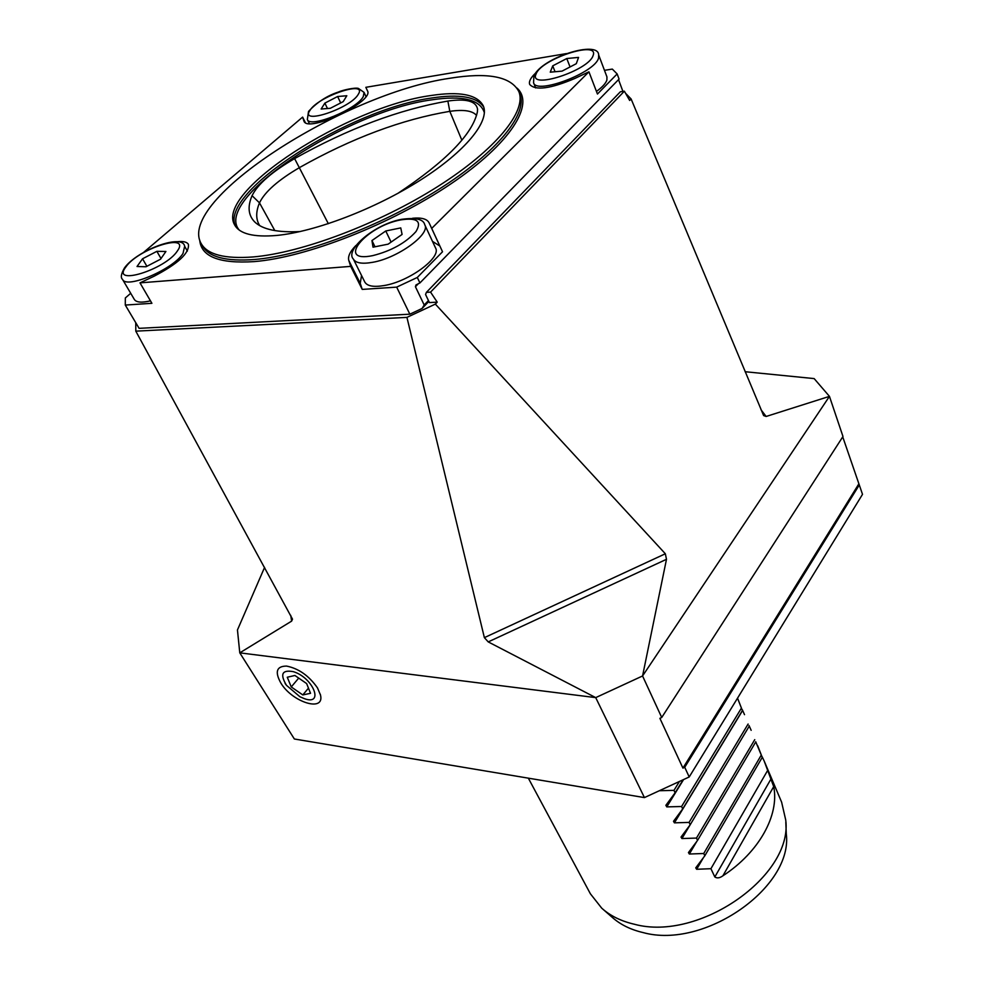 <?xml version="1.0" encoding="UTF-8"?>
<svg xmlns="http://www.w3.org/2000/svg" width="984" height="984" viewBox="0 0 984 984"><rect width="100%" height="100%" fill="white"/><g stroke="black" fill="none" stroke-linecap="round" stroke-linejoin="round"><path stroke-width="1.48" d="M317.451 687.841L320.476 694.975C325.027 712.662 291.94 702.195 280.686 682.736C274.684 671.691 276.639 666.143 286.578 666.082C298.656 668.505 308.951 675.762 317.451 687.841M842.734 436.871L862.513 494.337L689.206 776.966L684.729 767.274L682.933 768.11L659.895 718.332L661.728 717.484L642.564 675.971L666.488 559.306L665.344 553.771L435.346 304.105L406.933 317.389L135.804 331.153L135.755 322.703M859.315 484.891L684.729 767.274M426.379 292.371L620.363 91.783L624.36 91.192L430.562 292.113L426.379 292.371L425.568 294.511L429.418 302.58L437.216 302.137L435.346 304.105M625.529 93.246L631.101 98.966L629.674 100.466L624.36 91.192M745.109 371.718L814.149 378.594L829.451 396.368L642.564 675.971L595.714 697.619L644.434 797.594L689.206 776.966M135.804 331.153L292.506 619.157L291.633 621.125L239.776 652.847L237.452 629.969L264.585 567.387M406.933 317.389L484.374 637.644L488.224 641.9L595.714 697.619L239.776 652.847L294.364 738.996L644.434 797.594M661.728 717.484L842.981 436.49L829.451 396.368L766.142 416.466L763.621 415.568L631.101 98.966M437.216 302.137L430.562 292.113M858.688 484.116L682.933 768.11M785.81 822.071L786.278 833.755C793.288 887.039 704.519 949.585 643.13 932.586C630.572 929.659 620.227 924.529 612.085 917.211L603.278 909.524M659.354 790.718L673.966 790.373L675.11 792.796L665.873 805.306L666.771 806.892L681.58 806.511L682.699 808.897L673.511 821.296L674.409 822.845L689.083 822.403L690.19 824.764L681.026 837.052L681.924 838.553L696.463 838.073L697.558 840.385L688.443 852.562L689.341 854.026L703.745 853.497L704.827 855.785L695.75 867.851L696.647 869.278L710.928 868.7L714.827 876.965C717.053 878.478 719.747 878.085 722.908 875.797C759.267 852.132 779.5 814.912 773.707 786.61L764.162 760.976L781.616 802.144L785.724 819.992C793.19 875.772 699.034 941.995 634.336 924.234C621.101 921.184 610.228 915.821 601.716 908.158L590.375 893.779L528.334 778.159M737.791 698.775L742.391 710.559L737.52 698.173M744.519 714.667L742.354 709.784M751.161 730.325L749.045 725.552M757.705 745.761L762.243 757.36L755.712 741.727M764.162 760.976L762.219 756.905M749.279 726.081L690.19 824.764M748.111 724.027L689.083 822.403M742.391 710.559L682.699 808.897M741.382 708.173L681.58 806.511M683.117 779.771L675.11 792.796M679.452 781.456L673.966 790.373M767.729 770.275L710.928 868.7M762.243 757.36L704.827 855.785M761.284 755.072L703.745 853.497M755.724 741.973L697.558 840.385M754.74 739.661L696.463 838.073M430.734 95.559C459.712 91.106 477.24 94.525 483.279 105.841C490.069 121.106 465.678 151.351 420.365 180.146C375.138 208.915 315.101 231.818 276.688 235.447C253.638 237.402 239.641 233.909 234.659 224.967C214.733 191.868 347.733 106.764 430.734 95.559M252.999 256.959C224.647 259.063 207.378 254.585 201.167 243.552C176.099 200.539 343.92 93.431 449.762 78.277C487.781 72.115 510.782 76.481 518.752 91.389C527.19 110.823 496.145 149.58 437.536 186.677C379.049 223.749 301.51 252.937 252.999 256.959M176.431 241.806L177.87 241.633C183.479 241.117 186.985 242.015 188.387 244.34C189.568 253.06 178.104 263.7 153.996 276.27L139.986 282.863L151.905 303.306L125.288 305.065L125.337 297.955L130.712 293.293M139.986 282.863L350.71 266.381L348.791 260.44C347.709 256.467 350.07 251.486 355.901 245.508M412.567 218.276L412.837 218.239C421.632 217.439 427.044 218.952 429.073 222.778L439.836 246L432.505 241.4M361.546 275.52L360.23 283.306L362.235 289.407L396.675 287.131L417.302 277.463L442.529 251.769L439.836 246M535.284 73.406C530.548 77.921 528.691 81.61 529.699 84.452C535.407 90.786 550.425 88.794 574.779 78.486L588.936 71.82L431.705 228.399L429.073 222.778M143.59 252.396L302.629 117.096L303.97 121.167C307.771 133.43 374.596 101.475 367.462 90.799L365.839 87.318L566.341 53.603M428.458 300.575L424.202 305.003L415.42 286.713L415.998 284.942L419.922 282.937L417.302 277.463M419.922 282.937L619.071 79.077L617.153 73.948L597.448 94.021L588.936 71.82M431.705 228.399L442.529 251.769M350.71 266.381L362.235 289.407M396.675 287.131L409.848 314.191L139.101 328.336L125.288 305.065M617.153 73.948L612.331 69.089L604.471 70.331M365.839 87.318L367.549 91.032M618.53 79.642L622.921 91.401M302.629 117.096L305.298 122.533M428.864 301.411L422.099 308.459L424.202 305.003M409.848 314.191L422.099 308.459M300.268 231.535C277.623 232.728 262.396 229.493 254.598 221.818C248.251 215.262 247.415 206.542 252.064 195.681L259.493 202.864L274.819 230.588M477.584 109.9L477.535 109.04C475.985 101.081 466.096 98.425 447.868 101.057C399.061 109.495 347.967 128.67 294.61 158.596C271.965 171.794 257.783 184.143 252.064 195.681M477.535 109.04L477.412 111.832C472.603 134.107 446.047 161.315 397.733 193.454M259.739 225.656L258.989 224.401C255.815 218.473 255.975 211.289 259.493 202.864C264.819 191.806 278.263 179.986 299.788 167.415C352.001 138.055 402.013 119.371 449.811 111.34C463.624 109.347 472.529 110.712 476.551 115.411M156.886 251.326L165.915 251.473L160.54 259.198L146.001 266.762L137.034 266.504L142.545 258.78L156.886 251.326L160.995 258.546M187.354 251.105L184.648 246.271L183.024 253.417C173.565 269.124 126.223 289.382 122.52 279.37L134.365 299.505C136.37 302.457 141.745 302.9 150.466 300.846M146.887 266.307L142.545 258.78M384.277 285.52C409.233 281.473 441.644 257.488 435.555 247.968L424.756 224.77C430.734 234.007 397.93 257.968 372.862 262.273C362.198 264.179 355.704 263.122 353.367 259.087L364.781 282.002C367.167 286.147 373.674 287.316 384.277 285.52M402.087 234.438L388.139 244.155L373.01 247.181L371.952 240.551L385.765 230.982L400.759 227.907L402.087 234.438M375.002 246.787L371.952 240.551M391.103 242.089L385.765 230.982M596.452 91.426C602.269 87.195 605.75 83.406 606.894 80.048L606.943 76.887L598.653 54.944L598.567 58.044C595.209 72.705 536.145 94.993 533.562 82.742L535.665 87.933M566.772 58.523L578.567 57.404L576.292 63.689L562.048 71.131L550.265 72.164L552.725 65.854L566.772 58.523L570.056 66.949M555.05 71.746L552.725 65.854M337.623 96.518L346.811 95.743L343.219 101.623L330.304 108.301L321.141 109.015L324.868 103.111L337.623 96.518L340.673 102.939M327.475 108.523L324.868 103.111M293.38 671.678C282.051 669.587 279.763 674.138 286.504 685.344L299.874 696.721L304.314 698.64C324.425 706.02 313.269 677.632 293.38 671.678M294.917 675.479L287.267 677.238L291.252 686.943L302.814 694.938L310.538 693.302L306.627 683.56L294.917 675.479M298.705 678.099L291.252 686.943M308.472 688.148L302.814 694.938M291.633 621.125L290.735 615.357M484.374 637.644L665.344 553.771M488.224 641.9L666.488 559.306M760.989 409.725L766.142 416.466M690.165 824.789L681.924 838.553M742.637 710.411L674.409 822.845M683.585 779.562L666.771 806.892M773.707 786.61L722.908 875.797M771.235 778.541L714.827 876.965M703.363 857.753L696.647 869.278M696.758 841.48L689.341 854.026M239.321 230.145C212.126 199.395 347.204 110.934 431.632 99.864C462.505 95.227 480.094 99.507 484.399 112.73M235.385 226.148C219.174 191.905 350.058 108.99 431.804 97.994C459.602 93.738 476.92 96.789 483.759 107.145M518.752 91.389L519.81 93.972C528.273 113.48 497.301 152.286 438.753 189.371C380.353 226.443 302.875 255.569 254.364 259.518C226.025 261.584 208.743 257.07 202.519 245.988L201.167 243.552M516.932 88.043C535.185 104.07 510.659 143.529 450.832 183.897C391.238 224.266 306.184 257.513 254.167 261.609C219.235 263.835 201.08 256.639 199.703 240.035M348.791 260.44L360.23 283.306M303.81 120.786L304.179 121.512M418.434 283.638L415.42 286.713M447.868 101.057L449.811 111.34L461.865 140.195M294.61 158.596L328.336 223.7M177.428 250.895C191.142 231.929 138.092 248.706 125.866 266.971C110.466 286.578 165.533 269.653 177.428 250.895M372.788 255.619C391.312 250.92 405.703 242.925 415.937 231.621C422.173 221.277 417.093 217.378 400.685 219.912C365.47 226.357 335.347 263.441 372.788 255.619M593.143 55.411C599.416 39.877 540.843 59.212 536.071 74.034C528.014 90.257 589.108 70.54 593.143 55.411M365.95 96.481L364.043 92.385L363.293 96.543C356.909 109.322 309.775 128.584 307.352 119.495L309.333 123.553M358.336 94.218C367.77 79.679 317.918 96.555 309.923 110.442C299.087 125.509 350.747 108.375 358.336 94.218M320.317 694.298L320.476 694.975M256.147 223.22L254.598 221.818M184.648 246.271C182.778 233.343 137.465 250.01 124.55 267.82C121.13 273.798 120.442 277.66 122.52 279.37M424.756 224.77C423.563 219.186 415.789 217.378 401.46 219.346C374.178 224.303 344.56 250.194 353.367 259.087M598.653 54.944C598.567 39.877 542.196 57.429 533.894 75.879L533.562 82.742M364.043 92.385L358.434 88.425C355.445 87.305 342.776 89.975 338.188 92.102C327.094 95.743 317.205 102.176 308.521 111.426L307.352 119.495M286.233 684.975L285.089 683.425"/></g></svg>

